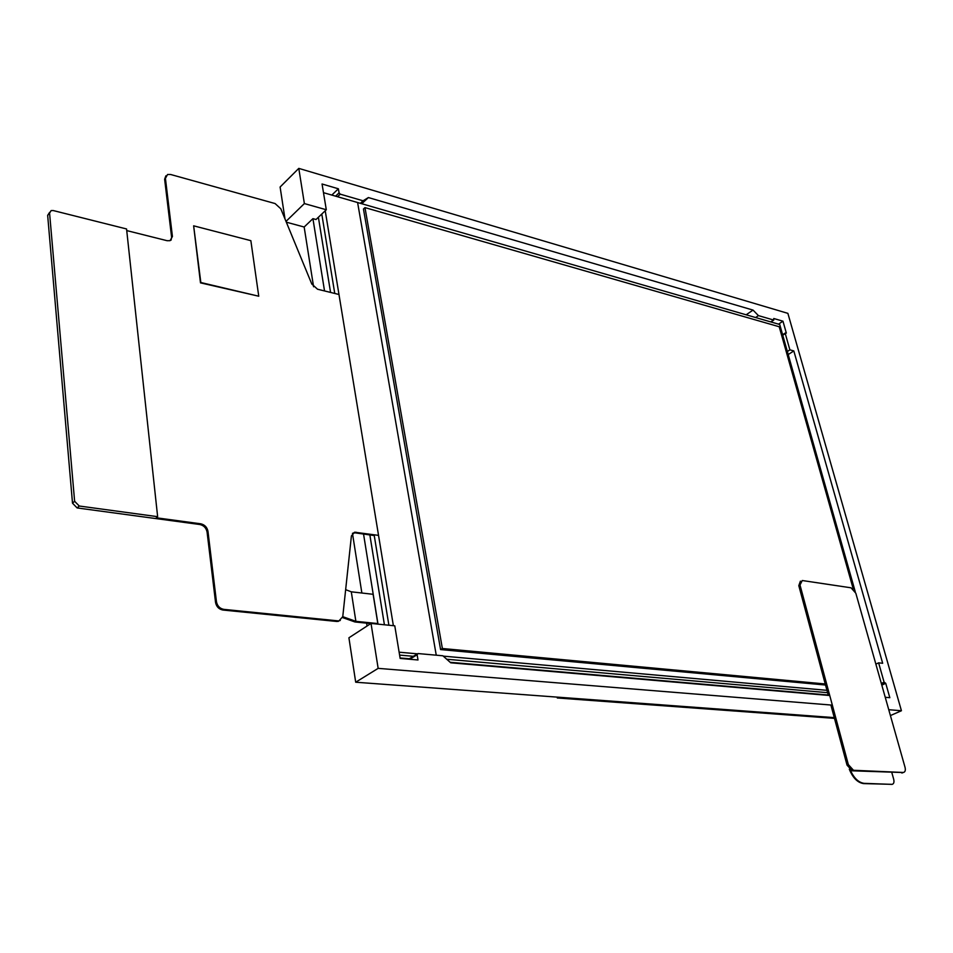 <?xml version="1.0" encoding="UTF-8"?>
<svg xmlns="http://www.w3.org/2000/svg" width="953" height="953" viewBox="0 0 953 953"><rect width="100%" height="100%" fill="white"/><g stroke="black" fill="none" stroke-linecap="round" stroke-linejoin="round"><path stroke-width="1.43" d="M829.741 695.523L450.733 662.8L442.871 655.783L418.022 653.555L417.128 654.759L418.01 659.976L400.153 658.428L394.78 625.823L371.027 623.429L348.917 637.795L355.695 682.217L834.268 717.621L558.684 697.227L557.291 697.977L557.124 697.12M888.756 709.711L901.431 710.735L787.881 313.358L298.789 168.383L280.111 187.014L284.983 218.916M286.329 222.18L304.162 227.017L313.585 286.77M352.467 533.394L361.866 593.016M366.607 623.143L367.06 626.002M371.027 623.429L378.15 668.363L832.338 705.137M355.695 682.217L378.15 668.363M304.162 227.017L312.929 218.654L324.532 290.939M363.546 534.037L377.996 624.132M286.007 221.394L304.376 203.573L326.295 209.755L316.027 219.512L312.929 218.654M885.242 697.286L889.816 697.691L885.742 683.325L884.098 682.169L878.618 662.847L882.669 663.276L793.813 350.93L789.882 349.846L785.272 333.562L786.332 333.085L782.961 321.185L773.765 318.505L773.586 320.017L758.433 315.61L753.037 310.094L368.382 197.557L363.081 200.797L340.257 194.162L337.565 196.735M326.295 209.755L322.054 184L338.386 188.789L339.077 192.851L340.257 194.162M298.789 168.383L304.376 203.573M782.961 321.185L778.518 324.151M789.882 349.846L787.345 351.502M793.813 350.93L788.214 354.564M878.618 662.847L875.867 664.122M885.742 683.325L881.799 685.124M758.433 315.61L755.61 317.528M753.037 310.094L746.163 314.8M368.382 197.557L361.759 203.728M363.081 200.797L360.365 203.323M338.386 188.789L331.811 195.079M890.412 715.572L901.431 710.735M370.812 623.572L354.933 621.964L342.592 617.58M351.3 591.813L373.123 594.303L377.817 623.56L355.874 621.344L351.3 591.813L345.653 589.669M355.874 621.344L342.758 616.674L351.407 535.931L354.647 532.215L378.532 535.372M377.078 624.036L377.817 623.56M834.387 718.05L557.862 697.667L834.387 718.05M891.817 772.561L893.688 779.244C894.367 782.282 893.783 783.997 891.96 784.379L864.145 783.354C858.558 782.568 853.948 778.148 850.302 770.095M834.471 718.359L557.291 697.977M892.258 784.343L863.561 783.592C857.605 782.675 852.852 777.886 849.302 769.226M318.385 217.272L330.56 292.416M369.859 534.931L384.416 624.787M400.069 657.963L409.325 658.761M450.173 662.299L828.193 695.011M399.593 655.092L413.352 656.295L399.593 655.092M446.743 659.238L827.573 692.676L446.743 659.238M321.792 214.032L334.753 293.453L321.792 214.032M374.243 535.55L388.884 625.228L374.243 535.55L355.159 532.858L356.077 532.203M443.264 656.129L826.942 690.329M855.258 591.742L779.721 324.496L357.601 202.524L436.248 655.188L357.601 202.524L323.484 192.673M853.257 588.99L779.209 326.748L364.975 207.611L363.45 209.017L440.584 649.589L825.512 685.028M440.584 649.589L442.371 648.505L825.227 683.968M364.975 207.611L442.371 648.505M49.616 212.364L47.662 215.366L72.511 503.196L77.133 507.937L199.88 524.519C203.811 525.448 206.205 527.95 207.075 532.024L215.557 602.487C216.45 606.704 218.88 609.217 222.859 610.027L336.933 621.475L340.304 620.451M352.622 533.227L355.159 532.858M165.882 175.805L164.631 179.2L171.623 237.357L171.052 240.18M53.249 210.553L51.128 210.589L49.58 213.115L74.62 501.266L79.254 506.019L157.638 516.681L126.558 228.958L53.249 210.553M338.97 294.489L317.54 289.224L311.786 284.018L280.813 208.79L275.083 203.549L170.647 174.494L167.561 174.482L165.417 178.342L172.433 236.523L170.027 240.692L167.097 240.704L126.737 230.59M157.638 516.681L156.328 517.789L200.773 523.805C204.704 524.734 207.099 527.235 207.968 531.309L216.462 601.808C217.367 606.037 219.798 608.55 223.776 609.36L337.874 620.844L339.018 620.832L342.758 616.662M193.638 225.825L200.487 282.862L258.751 296.216L250.853 240.668L193.638 225.825L200.833 282.517L258.751 296.216M830.885 705.017L847.038 765.128L852.185 770.81L903.17 772.538M800.401 581.139L798.805 585.654L828.3 695.392M848.337 764.58L853.483 770.274L903.313 772.478C905.159 772.097 905.731 770.358 905.028 767.272L855.818 593.207L851.053 587.81L802.247 580.52L800.008 585.023L848.337 764.58L847.038 765.128M399.116 652.197L417.343 653.818M325.223 210.768L393.375 625.68M785.272 333.562L782.747 335.218M884.098 682.169L881.334 683.432M885.063 683.265L881.716 684.79M417.128 654.759L409.754 659.262M773.586 320.017L770.763 321.911M339.077 192.851L335.599 196.175M47.662 215.366L49.58 213.115M77.133 507.937L79.254 506.019M199.88 524.519L200.773 523.805M72.511 503.196L74.62 501.266M207.075 532.024L207.968 531.309M215.557 602.487L216.462 601.808M222.859 610.027L223.776 609.36M336.933 621.475L337.874 620.844M164.631 179.2L165.417 178.342M171.623 237.357L172.433 236.523M852.185 770.81L853.483 770.274M798.805 585.654L800.008 585.023M901.824 773.002L903.11 772.478M782.616 334.765L785.296 332.99M408.658 659.166L417.271 653.901M770.929 321.959L773.8 320.029M338.065 621.463L339.018 620.832M353.718 532.87L354.647 532.215M902.026 773.002L903.313 772.478"/></g></svg>
